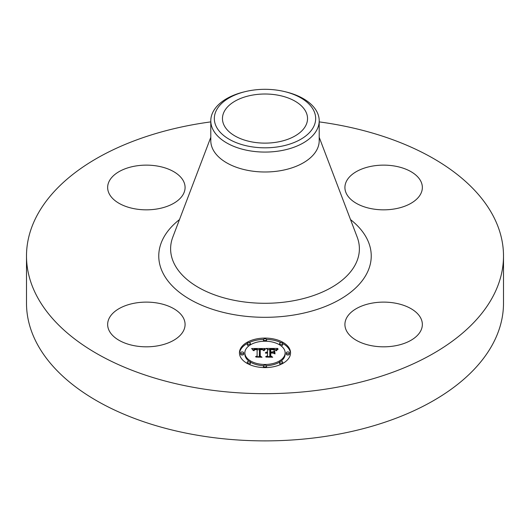 <?xml version="1.0" encoding="UTF-8"?>
<svg xmlns="http://www.w3.org/2000/svg" width="530" height="530" viewBox="0 0 530 530"><rect width="100%" height="100%" fill="white"/><g stroke="black" fill="none" stroke-linecap="round" stroke-linejoin="round"><path stroke-width="0.79" d="M183.519 318.179A38.716 22.353 180 0 1 185.083 324.473A38.716 22.353 180 0 1 151.871 346.593A38.716 22.353 180 0 1 109.213 330.766A38.716 22.353 180 0 1 107.65 324.473A38.716 22.353 180 0 1 140.861 302.345A38.716 22.353 180 0 1 183.519 318.179M319.206 121.887A238.5 137.694 180 0 1 503.5 255.977L503.5 303.186A238.5 137.694 180 0 1 332.144 435.315A238.5 137.694 180 0 1 26.5 303.186L26.5 255.977A238.5 137.694 180 0 1 197.856 123.848A238.5 137.694 180 0 1 210.794 121.887M503.5 255.977A238.5 137.694 180 0 1 332.144 388.106A238.5 137.694 180 0 1 26.5 255.977M284.676 91.611L286.054 91.942A54.206 31.297 180 0 1 319.206 120.78L319.206 140.695A54.206 31.297 180 0 1 280.264 170.726A54.206 31.297 180 0 1 210.794 140.695L210.794 120.78A54.206 31.297 180 0 1 212.987 111.969A54.206 31.297 180 0 1 243.946 91.942L245.324 91.611A50.668 29.249 180 0 1 284.676 91.611A50.668 29.249 180 0 1 313.621 126.802A50.668 29.249 180 0 1 250.736 146.638A50.668 29.249 180 0 1 216.379 110.333A50.668 29.249 180 0 1 245.324 91.611M319.206 120.78A54.206 31.297 180 0 1 317.013 129.592A54.206 31.297 180 0 1 280.264 150.811A54.206 31.297 180 0 1 210.794 120.78M253.022 95.002A42.539 24.559 180 0 1 307.539 118.568A42.539 24.559 180 0 1 276.978 142.133A42.539 24.559 180 0 1 222.461 118.568A42.539 24.559 180 0 1 253.022 95.002M372.736 303.021A38.716 22.353 180 0 1 422.35 324.473A38.716 22.353 180 0 1 394.539 345.918A38.716 22.353 180 0 1 344.917 324.473A38.716 22.353 180 0 1 372.736 303.021M346.481 193.775A38.716 22.353 180 0 1 344.917 187.481A38.716 22.353 180 0 1 378.128 165.36A38.716 22.353 180 0 1 420.787 181.187A38.716 22.353 180 0 1 422.35 187.481A38.716 22.353 180 0 1 389.139 209.608A38.716 22.353 180 0 1 346.481 193.775M157.264 208.933A38.716 22.353 180 0 1 107.65 187.481A38.716 22.353 180 0 1 135.461 166.036A38.716 22.353 180 0 1 185.083 187.481A38.716 22.353 180 0 1 157.264 208.933M290.553 352.841A25.553 14.754 180 0 1 265 367.595A25.553 14.754 180 0 1 239.447 352.841A25.553 14.754 180 0 1 265 338.087A25.553 14.754 180 0 1 290.553 352.841M285.133 352.841A20.133 11.627 180 0 1 265 364.468A20.133 11.627 180 0 1 244.867 352.841A20.133 11.627 180 0 1 265 341.221A20.133 11.627 180 0 1 285.133 352.841L285.133 354.106A20.133 11.627 0 0 1 280.82 361.294M264.927 348.521L263.39 350.383L262.171 349.21L259.468 349.005L259.336 355.994L260.654 356.697L255.546 356.697L257.11 355.948L257.11 349.528L254.791 349.734L253.817 350.701L254.612 349.595L257.11 349.045L254.241 349.224L253.247 350.489L251.631 348.495L264.927 348.521M265.556 348.952L263.801 350.661L265.556 348.952M262.555 349.78L260.237 349.535L260.23 356.014L262.005 357.227L256.043 357.054L261.389 357.054L259.892 356.067L259.892 349.35L262.562 349.681M277.627 348.429L275.792 350.363L274.182 349.177L269.777 348.965L269.777 351.98L270.459 351.98L270.459 349.316L273.805 349.402L275.103 349.972L270.737 349.489L270.737 351.98L272.42 351.98L274.209 350.893L274.209 353.589L272.334 352.523L269.777 352.523L269.777 355.769L271.208 356.61L265.722 356.61L267.544 355.769L267.544 353L265.822 353.238L267.544 352.523L265.331 352.894L267.544 351.98L267.544 349.257L266.034 348.429L277.627 348.429M278.171 349.038L276.229 350.701L278.171 349.038M275.024 353.901L274.732 351.019L274.732 353.808M270.737 353.066L270.737 355.822L272.705 357.227L265.954 357.054L272.075 357.054L270.459 355.902L270.459 352.887L273.023 353.066L270.737 353.066M266.55 339.65A1.55 0.894 180 0 1 265 340.545A1.55 0.894 180 0 1 263.45 339.65A1.55 0.894 180 0 1 265 338.756A1.55 0.894 180 0 1 266.55 339.65L266.55 340.916A1.55 0.894 0 0 1 266.438 341.247M289.393 352.841A1.55 0.894 180 0 1 287.843 353.735A1.55 0.894 180 0 1 286.293 352.841A1.55 0.894 180 0 1 287.843 351.947A1.55 0.894 180 0 1 289.393 352.841L289.393 354.106A1.55 0.894 0 0 1 287.843 355.001A1.55 0.894 0 0 1 286.293 354.106L286.293 352.841M282.702 343.513A1.55 0.894 180 0 1 281.152 344.407A1.55 0.894 180 0 1 279.601 343.513A1.55 0.894 180 0 1 281.152 342.618A1.55 0.894 180 0 1 282.702 343.513L282.702 344.778A1.55 0.894 0 0 1 280.82 345.653M266.55 366.031A1.55 0.894 180 0 1 265 366.926A1.55 0.894 180 0 1 263.45 366.031A1.55 0.894 180 0 1 265 365.137A1.55 0.894 180 0 1 266.55 366.031L266.55 367.297A1.55 0.894 0 0 1 266.471 367.568M282.702 362.169A1.55 0.894 180 0 1 281.152 363.063A1.55 0.894 180 0 1 279.601 362.169A1.55 0.894 180 0 1 281.152 361.275A1.55 0.894 180 0 1 282.702 362.169L282.702 363.434A1.55 0.894 0 0 1 282.702 363.481M240.607 352.841A1.55 0.894 180 0 1 242.157 351.947A1.55 0.894 180 0 1 243.707 352.841A1.55 0.894 180 0 1 242.157 353.735A1.55 0.894 180 0 1 240.607 352.841L240.607 354.106A1.55 0.894 0 0 0 242.157 355.001A1.55 0.894 0 0 0 243.707 354.106L243.707 352.841M247.298 343.513A1.55 0.894 180 0 1 248.848 342.618A1.55 0.894 180 0 1 250.398 343.513A1.55 0.894 180 0 1 248.848 344.407A1.55 0.894 180 0 1 247.298 343.513L247.298 344.778A1.55 0.894 0 0 0 249.179 345.653M247.298 362.169A1.55 0.894 180 0 1 248.848 361.275A1.55 0.894 180 0 1 250.398 362.169A1.55 0.894 180 0 1 248.848 363.063A1.55 0.894 180 0 1 247.298 362.169L247.298 363.434A1.55 0.894 0 0 0 247.298 363.481M272.99 352.9L274.209 352.158L274.209 353.589M267.544 349.694L269.777 349.694M275.13 349.694L276.276 349.694M267.544 351.98L267.544 352.523M267.213 352.006L267.213 352.51M266.908 352.039L266.908 352.523M266.623 352.092L266.623 352.549M266.371 352.165L266.371 352.602M266.133 352.251L266.133 352.662M265.927 352.344L265.927 352.735M265.742 352.463L265.742 352.814M267.544 355.769L267.544 356.61M269.777 355.769L269.777 356.61M272.42 351.98L272.42 352.576M270.737 351.98L270.737 352.523M270.459 351.98L270.459 352.523M269.777 351.98L269.777 352.523M252.651 349.754L253.492 349.747M257.11 349.734L259.455 349.72M262.86 349.701L263.821 349.701M257.11 349.045L257.11 349.528M254.287 349.787L254.287 350.158M254.201 349.873L254.201 350.337M254.122 349.966L254.122 350.635M254.049 350.065L254.049 350.701M253.983 350.171L253.983 350.701M253.93 350.29L253.93 350.701M257.11 355.948L257.11 356.697M259.336 355.994L259.336 356.697M265.278 348.859L265.278 349.21M265.119 348.985L265.119 349.369M264.967 349.131L264.967 349.542M264.808 349.29L264.808 349.727M264.649 349.469L264.649 349.926M264.49 349.661L264.49 350.138M264.324 349.873L264.324 350.37M264.165 350.098L264.165 350.608M264 350.343L264 350.701M277.409 349.303L277.409 349.634M277.17 349.502L277.17 349.86M276.952 349.701L276.952 350.085M276.759 349.899L276.759 350.317M276.594 350.098L276.594 350.562M276.448 350.303L276.448 350.787M259.892 356.067L259.892 350.615L260.237 350.608M270.459 355.902L270.737 354.153M290.533 353.477A25.553 14.754 0 0 0 282.702 343.466M281.046 342.625A25.553 14.754 0 0 0 266.471 339.379M263.529 339.379A25.553 14.754 0 0 0 248.954 342.625M247.298 343.466A25.553 14.754 0 0 0 239.467 353.477M244.867 352.841L244.867 354.106A20.133 11.627 0 0 0 249.179 361.294M250.392 362.103A20.133 11.627 0 0 0 263.562 365.7M266.438 365.7A20.133 11.627 0 0 0 279.608 362.103M263.45 339.65L263.45 340.916A1.55 0.894 0 0 0 263.562 341.247M279.601 343.513L279.601 344.778A1.55 0.894 0 0 0 279.608 344.844M263.45 366.031L263.45 367.297A1.55 0.894 0 0 0 263.529 367.568M279.601 362.169L279.601 363.434A1.55 0.894 0 0 0 281.046 364.322M250.392 344.844A1.55 0.894 0 0 0 250.398 344.778L250.398 343.513M248.954 364.322A1.55 0.894 0 0 0 250.398 363.434L250.398 362.169M319.206 137.297L357.187 237.102A94.386 54.491 180 0 1 291.573 301.086A94.386 54.491 180 0 1 172.813 237.102L210.794 137.297M350.516 219.586A106.239 61.334 180 0 1 294.912 314.833A106.239 61.334 180 0 1 177.954 291.142A106.239 61.334 180 0 1 179.484 219.586"/></g></svg>
